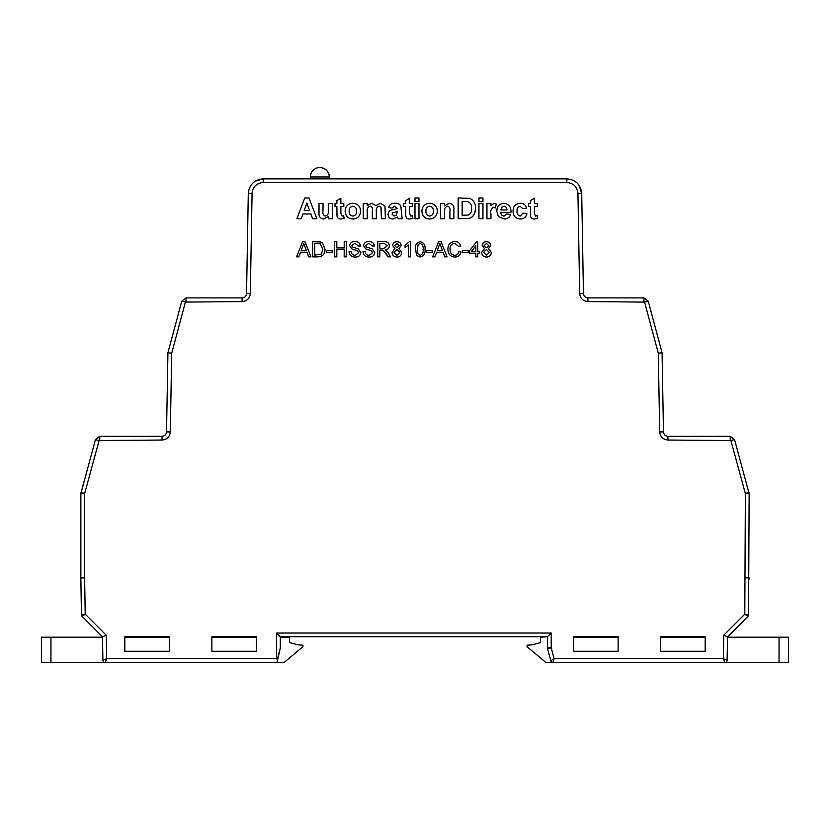 <?xml version="1.0" encoding="UTF-8"?>
<svg xmlns="http://www.w3.org/2000/svg" width="830" height="830" viewBox="0 0 830 830"><rect width="100%" height="100%" fill="white"/><g stroke="black" fill="none" stroke-linecap="round" stroke-linejoin="round"><path stroke-width="1.25" d="M308.988 197.955L316.884 218.736L312.64 218.736L310.887 213.943L302.909 213.943L301.155 218.736L296.891 218.736L304.745 197.955L308.988 197.955M304.164 210.478L309.621 210.478L306.882 203.018L304.164 210.478L306.882 203.028L309.621 210.478M316.884 218.736L312.64 218.747L310.887 213.953L302.909 213.953L301.155 218.747L296.891 218.747M332.342 218.747L328.348 218.747L328.348 216.506L323.69 219.016C320.349 218.591 318.782 216.63 319.011 213.123L319.011 203.547L323.015 203.547L323.015 210.561C322.403 213.331 323.181 215.167 325.339 216.08C327.975 215.167 328.971 213.134 328.348 209.99L328.348 203.547L332.342 203.547L332.342 218.747L328.348 218.736M328.348 216.506L323.69 219.016C320.349 218.591 318.782 216.63 319.011 213.113M340.871 203.547L343.807 203.547L343.807 206.483L340.871 206.483L340.871 213.279L342.012 216.08L343.672 215.696L344.077 218.477L340.86 219.016C338.733 219.068 337.447 218.093 337.001 216.091L336.876 206.483L335.009 206.483L335.009 203.547L336.876 203.547L336.876 200.621L340.871 198.225L340.871 203.547M336.876 206.483L335.009 206.483M336.876 213.518L337.001 216.091C337.447 218.083 338.733 219.058 340.86 219.006L344.077 218.487M343.807 206.483L340.871 206.483M360.604 211.1L360.604 211.111C360.272 215.956 357.699 218.591 352.885 219.016C347.884 218.632 345.301 215.945 345.135 210.934C345.529 206.172 348.102 203.62 352.854 203.288C357.678 203.661 360.262 206.265 360.604 211.1C360.272 215.956 357.699 218.591 352.885 219.006C347.884 218.643 345.301 215.956 345.135 210.934L345.135 210.934M349.139 211.142C349.025 213.943 350.27 215.582 352.875 216.08C355.479 215.572 356.724 213.922 356.599 211.121C356.703 208.34 355.468 206.712 352.875 206.214C350.27 206.712 349.025 208.351 349.139 211.142C349.025 208.361 350.27 206.722 352.875 206.224L352.875 206.224C355.468 206.712 356.703 208.351 356.599 211.121M363.26 218.736L363.26 203.547L367.265 203.547L367.265 205.591L371.767 203.288L375.855 205.591L380.451 203.288L384.975 205.944L385.39 218.736L381.395 218.747L380.98 207.075L379.279 206.224C376.903 206.94 375.917 208.672 376.322 211.411L376.322 218.736L372.328 218.747L372.328 210.374C372.763 208.174 372.079 206.784 370.263 206.224C367.846 206.867 366.85 208.569 367.265 211.328L367.265 218.736L363.26 218.747L367.265 218.747M372.328 210.374C372.763 208.164 372.079 206.784 370.263 206.214L370.263 206.224C367.846 206.857 366.85 208.558 367.265 211.318M376.322 218.736L372.328 218.736M381.395 210.021L380.98 207.085L379.279 206.224C376.903 206.929 375.917 208.662 376.322 211.411M385.39 218.736L381.395 218.736M397.114 208.237L394.541 206.224L392.051 208.081L388.585 207.552C389.561 204.522 391.687 203.101 394.945 203.288C399.157 203.07 401.212 205.01 401.118 209.108L402.187 218.736L398.182 218.736L397.663 216.962L393.026 219.006C390.007 218.933 388.357 217.408 388.056 214.462C388.45 211.494 390.214 209.886 393.368 209.617L397.114 208.61L394.541 206.214L392.051 208.091L388.585 207.552M397.114 212.304L397.114 211.546L392.787 212.791L392.051 214.119L394.136 216.08L396.076 215.406L397.114 212.304M402.187 218.736L398.182 218.747L397.663 216.972L393.026 219.016C390.007 218.933 388.357 217.419 388.056 214.462L388.056 214.462M397.114 211.546L392.787 212.791L392.051 214.119M409.647 203.547L412.583 203.547L412.583 206.483L409.647 206.483L409.647 213.289L410.788 216.08L412.448 215.696L412.842 218.477L409.626 219.016C407.509 219.068 406.223 218.093 405.777 216.091L405.652 206.483L403.785 206.483L403.785 203.547L405.652 203.547L405.652 200.621L409.647 198.225L409.647 203.547M405.652 206.483L403.785 206.483M405.652 213.518L405.777 216.091C406.223 218.083 407.509 219.058 409.626 219.006L412.842 218.487M412.583 206.483L409.647 206.483M418.974 201.42L414.979 201.42L414.979 197.955L418.974 197.955L418.974 201.42L414.979 201.42M418.974 218.747L414.979 218.747L414.979 203.547L418.974 203.547L418.974 218.747L414.979 218.736M437.369 211.1L437.369 211.111C437.047 215.956 434.474 218.591 429.65 219.016C424.649 218.632 422.076 215.945 421.91 210.934C422.304 206.172 424.877 203.62 429.629 203.288C434.453 203.661 437.037 206.265 437.369 211.1C437.047 215.956 434.474 218.591 429.65 219.006C424.649 218.643 422.076 215.956 421.91 210.934L421.91 210.934M425.904 211.142C425.8 213.943 427.045 215.582 429.65 216.08C432.254 215.572 433.488 213.922 433.374 211.121C433.478 208.34 432.233 206.712 429.65 206.214C427.045 206.712 425.8 208.351 425.904 211.142C425.8 208.361 427.045 206.722 429.65 206.224L429.65 206.224C432.233 206.712 433.478 208.351 433.374 211.121M453.896 209.347L453.896 218.747L449.901 218.747L449.901 210.945C450.368 208.506 449.611 206.929 447.609 206.214C445.067 207.002 444.05 208.87 444.569 211.826L444.569 218.736L440.564 218.747L440.564 203.547L444.569 203.547L444.569 205.747L449.186 203.288C452.651 203.703 454.218 205.726 453.896 209.347M444.569 218.736L440.564 218.736M449.901 210.955C450.368 208.517 449.611 206.94 447.609 206.224L447.609 206.224C445.067 206.992 444.05 208.859 444.569 211.826M453.896 218.736L449.901 218.736M458.16 218.736L458.16 197.955L469.728 198.349C473.878 200.341 475.798 203.744 475.486 208.548L474.853 212.968L472.644 216.64L469.707 218.3L458.16 218.736L469.707 218.3L472.644 216.651L474.853 212.978L475.486 208.558M462.165 201.42L462.165 215.281L468.11 215.074C470.776 213.808 471.907 211.567 471.492 208.361C471.876 205.031 470.631 202.79 467.757 201.617L462.165 201.42L467.757 201.628C470.631 202.79 471.876 205.041 471.492 208.361M482.956 201.42L478.952 201.42L478.952 197.955L482.956 197.955L482.956 201.42L478.952 201.42M482.956 218.747L478.952 218.747L478.952 203.547L482.956 203.547L482.956 218.747L478.952 218.736M490.945 214.233L490.945 218.747L486.951 218.747L486.951 203.547L490.945 203.547L490.945 205.674L493.964 203.288L496.278 204.128L495.344 207.936L493.528 207.293C491.163 208.641 490.302 210.965 490.945 214.244C490.302 210.955 491.163 208.641 493.528 207.282L495.344 207.936L496.278 204.128M490.945 218.736L486.951 218.736M504.111 216.08L506.674 213.943L510.678 214.482C509.537 217.491 507.358 218.996 504.121 219.006L498.301 216.443L496.817 211.256C496.838 206.504 499.152 203.848 503.748 203.288C508.863 203.941 511.259 206.96 510.938 212.345L500.812 212.345C500.864 214.565 501.963 215.81 504.111 216.08M510.938 212.356L500.812 212.356M500.884 209.949L506.943 209.949C506.964 207.801 505.958 206.556 503.924 206.214L501.735 207.22L500.884 209.949L501.735 207.23L503.924 206.224C505.958 206.556 506.964 207.801 506.943 209.949M510.678 214.482L510.678 214.482C509.537 217.491 507.358 219.006 504.121 219.016L498.301 216.443L496.817 211.256M520.161 203.288C523.543 203.257 525.712 204.854 526.666 208.081L522.672 208.621L520.13 206.224C517.816 206.763 516.8 208.34 517.069 210.924C516.737 213.694 517.785 215.416 520.213 216.08L522.942 213.144L526.936 213.673C526.054 217.221 523.792 218.996 520.13 219.016C515.471 218.57 513.116 215.956 513.075 211.162L513.075 211.162C513.106 206.338 515.471 203.713 520.161 203.288M526.936 213.673L526.936 213.684C526.054 217.221 523.792 218.996 520.13 219.006L520.13 219.016C515.471 218.57 513.116 215.945 513.075 211.162M526.666 208.081L522.672 208.61L520.13 206.224C517.816 206.763 516.8 208.33 517.069 210.924M534.396 203.547L537.332 203.547L537.332 206.483L534.396 206.483L534.396 213.289L535.537 216.08L537.197 215.696L537.601 218.477L534.385 219.016C532.258 219.068 530.972 218.093 530.526 216.091L530.401 206.483L528.534 206.483L528.534 203.547L530.401 203.547L530.401 200.621L534.396 198.225L534.396 203.547M530.401 206.483L528.534 206.483M530.401 213.518L530.526 216.091C530.972 218.083 532.258 219.058 534.385 219.006L537.601 218.487M537.332 206.483L534.396 206.483M298.831 256.854L296.569 256.854L302.566 241.738L304.973 241.738L310.98 256.854L308.719 256.854L306.996 252.206L300.553 252.206L298.831 256.864L296.569 256.854M302.743 246.271L301.197 250.463L306.353 250.463L303.77 243.481L301.197 250.463M310.98 256.854L308.719 256.864L306.996 252.206L300.553 252.206L298.831 256.864M306.353 250.463L303.77 243.491L302.743 246.282M318.014 256.854L312.588 256.854L312.588 241.738L320.432 241.955L322.631 243.034L324.997 249.218C325.018 254.053 322.694 256.595 318.014 256.854L312.588 256.854M314.726 255.111L321.418 254.042L322.87 249.187L320.287 243.792L314.726 243.481L314.726 255.111M324.997 249.218L324.997 249.218C325.018 254.053 322.694 256.605 318.014 256.864M322.87 249.187L320.287 243.802L314.726 243.491M332.176 252.403L326.553 252.403L326.553 250.65L332.176 250.65L332.176 252.403M332.176 252.393L326.553 252.393M336.824 256.864L334.698 256.864L334.698 241.738L336.824 241.738L336.824 247.942L344.191 247.942L344.191 241.738L346.328 241.738L346.328 256.864L344.191 256.864L344.191 249.685L336.824 249.685L336.824 256.864M336.824 256.854L334.698 256.854M344.191 249.685L336.824 249.685M346.328 256.854L344.191 256.854M360.863 252.569L360.863 252.569C360.355 255.547 358.529 257.041 355.375 257.051C351.609 257.082 349.503 255.277 349.036 251.625L351.173 251.625C351.474 254.011 352.843 255.235 355.282 255.308L358.736 252.662L357.118 250.629L351.858 248.959L349.617 245.69C350.115 242.868 351.868 241.489 354.867 241.54C358.083 241.478 359.95 242.962 360.479 246.002L358.342 246.012L354.96 243.294L351.754 245.545L352.294 246.884L358.238 248.907L360.863 252.569C360.355 255.557 358.529 257.051 355.375 257.051L355.375 257.051C351.609 257.082 349.503 255.277 349.036 251.625M360.479 246.002L358.342 246.012L354.96 243.294L351.754 245.545M358.736 252.662L357.118 250.629L351.858 248.959L349.617 245.68M374.828 252.569L374.828 252.569C374.309 255.547 372.483 257.041 369.329 257.051C365.563 257.082 363.457 255.277 363.001 251.625L365.127 251.625C365.439 254.011 366.808 255.235 369.236 255.308L372.691 252.662L371.083 250.629L365.812 248.959L363.582 245.69C364.08 242.868 365.823 241.489 368.831 241.54C372.037 241.478 373.915 242.962 374.434 246.002L372.307 246.012L368.914 243.294L365.708 245.545L366.258 246.884L372.203 248.907L374.828 252.569C374.309 255.557 372.483 257.051 369.329 257.051L369.329 257.051C365.563 257.082 363.457 255.277 363.001 251.625M374.434 246.002L372.307 246.012L368.914 243.294L365.708 245.545M372.691 252.662L371.083 250.629L365.812 248.959L363.582 245.68M379.86 256.854L377.733 256.854L377.733 241.738L384.29 241.738C387.34 241.52 389.031 242.879 389.363 245.815C389.156 248.222 387.818 249.581 385.348 249.882L388.118 252.683L390.598 256.854L388.16 256.854L386.272 253.658L383.097 250.141L382.049 250.069L379.86 250.069L379.86 256.864L377.733 256.854M379.86 248.326L383.917 248.326L387.226 245.856L384.373 243.481L379.86 243.481L379.86 248.326M389.363 245.815L389.363 245.815C389.156 248.232 387.818 249.581 385.348 249.882M390.598 256.854L388.16 256.864L383.097 250.152L379.86 250.079M387.226 245.867L384.373 243.491L379.86 243.491M394.603 245.556L396.948 247.745L399.251 245.649L396.927 243.481L394.603 245.556L396.927 243.491L399.251 245.659M392.082 252.403L394.945 248.564L392.663 245.556C392.953 243.086 394.364 241.81 396.896 241.738C399.458 241.821 400.89 243.107 401.191 245.597L398.95 248.564L401.772 252.455C401.492 255.37 399.873 256.895 396.927 257.051C393.96 256.895 392.341 255.339 392.082 252.403L392.082 252.413C392.341 255.35 393.96 256.895 396.927 257.051L396.927 257.051C399.873 256.906 401.492 255.37 401.772 252.455L401.772 252.455M394.011 252.372L396.937 255.308L399.832 252.424L396.885 249.488L394.011 252.372L396.885 249.498L399.832 252.434M394.945 248.564L392.663 245.556M401.191 245.597L398.95 248.564M410.497 241.738L410.497 256.864L408.557 256.864L408.557 245.078L405.071 247.309L405.071 245.514L409.252 241.738L410.497 241.738M408.557 245.078L405.071 247.309M410.497 256.854L408.557 256.854M425.033 249.405L425.033 249.405C425.5 253.607 423.891 256.159 420.188 257.051L416.816 255.599L415.342 249.405C414.876 245.192 416.484 242.64 420.188 241.738C423.881 242.651 425.5 245.203 425.033 249.405C425.5 253.607 423.891 256.148 420.188 257.051L416.816 255.588L415.342 249.405M417.283 249.394C416.805 252.362 417.77 254.333 420.188 255.308C422.605 254.322 423.57 252.362 423.093 249.394C423.57 246.417 422.595 244.445 420.167 243.481L418.154 244.518L417.283 249.394L418.154 244.528L420.167 243.491C422.595 244.445 423.57 246.417 423.093 249.394M432.212 252.403L426.589 252.403L426.589 250.65L432.212 250.65L432.212 252.403M432.212 252.393L426.589 252.393M434.92 256.854L432.658 256.854L438.665 241.738L441.072 241.738L447.069 256.854L444.807 256.854L443.085 252.206L436.642 252.206L434.92 256.864L432.658 256.854M438.831 246.271L437.286 250.463L442.442 250.463L439.869 243.481L437.286 250.463M447.069 256.854L444.807 256.864L443.085 252.206L436.642 252.206L434.92 256.864M442.442 250.463L439.869 243.491L438.831 246.282M454.716 255.308C457.081 255.142 458.492 253.876 458.959 251.521L461.096 252.019C460.256 255.225 458.202 256.906 454.923 257.051C450.275 256.646 447.941 254.022 447.91 249.187L447.91 249.187C448.013 244.539 450.337 241.997 454.882 241.54C457.87 241.623 459.81 243.086 460.702 245.939L458.575 246.396L454.778 243.294C451.51 243.74 449.933 245.701 450.047 249.176C449.86 252.714 451.416 254.758 454.716 255.308M460.702 245.939L458.575 246.396L454.778 243.294C451.51 243.74 449.933 245.701 450.047 249.176M461.096 252.019L461.096 252.019C460.256 255.225 458.202 256.895 454.923 257.051L454.923 257.051C450.275 256.636 447.941 254.022 447.91 249.187M468.265 252.403L462.642 252.403L462.642 250.65L468.265 250.65L468.265 252.403M468.265 252.393L462.642 252.393M484.16 245.556L486.505 247.745L488.818 245.649L486.494 243.481L484.16 245.556L486.494 243.491L488.818 245.659M481.639 252.403L484.513 248.564L482.23 245.556C482.521 243.086 483.932 241.81 486.463 241.738C489.026 241.821 490.447 243.107 490.758 245.597L488.517 248.564L491.339 252.455C491.059 255.37 489.441 256.895 486.494 257.051C483.527 256.895 481.908 255.339 481.639 252.403L481.639 252.413C481.908 255.35 483.527 256.895 486.494 257.051L486.494 257.051C489.441 256.906 491.059 255.37 491.339 252.455L491.339 252.455M483.579 252.372L486.505 255.308L489.399 252.424L486.453 249.488L483.579 252.372L486.453 249.498L489.399 252.434M484.513 248.564L482.23 245.556M490.758 245.597L488.517 248.564M80.852 577.908L80.852 493.643L95.45 439.578L99.766 436.29L162.058 436.29C164.734 436.041 166.218 434.578 166.529 431.911L167.93 352.729L181.749 301.207L186.055 297.897L242.08 297.897C244.757 297.648 246.251 296.186 246.552 293.509L248.295 193.473C249.28 184.582 254.239 179.705 263.172 178.855L566.828 178.855C575.74 179.685 580.699 184.561 581.706 193.473L583.449 293.509C583.749 296.186 585.243 297.648 587.92 297.897L643.945 297.897L648.251 301.207L662.07 352.729L663.471 431.911C663.772 434.578 665.266 436.041 667.942 436.29L730.244 436.29L734.55 439.578L749.148 493.643L748.556 614.833L744.79 614.19L745.371 493.632L730.898 440.543L667.942 440.035C662.994 439.568 660.244 436.86 659.694 431.932L658.294 353.186L644.599 302.089L587.92 301.581C582.971 301.103 580.222 298.406 579.672 293.478L577.929 193.39C577.182 186.75 573.478 183.108 566.828 182.486L263.172 182.486C256.512 183.119 252.808 186.76 252.071 193.39L250.328 293.478C249.768 298.416 247.018 301.114 242.08 301.581L185.401 302.089L171.706 353.186L170.306 431.932C169.745 436.87 166.996 439.578 162.058 440.035L99.102 440.543L84.629 493.632L84.629 577.898L80.852 577.908L81.444 614.833L80.852 577.908M310.43 176.956L329.323 176.956C328.773 171.219 325.619 168.065 319.882 167.515A9.452 9.452 0 0 0 310.43 176.956L310.43 178.855M319.882 167.515A9.452 9.452 0 0 1 329.323 176.956L329.323 178.855M573.489 651.26L618.132 651.26L618.132 636.766L573.489 636.766L573.489 651.26M660.545 651.26L705.189 651.26L705.189 636.766L660.545 636.766L660.545 651.26M169.465 636.766L169.465 651.26L124.822 651.26L124.822 636.766L169.465 636.766M256.512 636.766L256.512 651.26L211.868 651.26L211.868 636.766L256.512 636.766M84.629 577.898L85.21 614.19L106.24 635.22L106.655 658.698L102.899 660.234L102.484 636.766L82.097 616.379L102.484 636.766L106.24 635.22M552.946 662.423A2.231 2.231 -90 0 1 550.788 660.773A2.231 2.231 0 0 0 552.946 662.423A2.231 2.231 0 0 1 550.788 660.763A2.231 2.231 0 0 0 552.946 662.423A2.231 2.231 0 0 1 550.788 660.763L547.52 648.572A2.231 2.231 0 0 1 547.447 647.991L551.224 647.846L547.52 648.572L551.224 647.846L554.129 658.698L723.345 658.698L723.76 635.22L744.79 614.19L747.903 616.379L727.516 636.766L727.101 660.234L723.345 658.698L724.87 662.423L552.946 662.423L554.129 658.698L550.788 660.773L547.52 648.572A2.231 2.231 0 0 1 547.447 647.991L547.447 636.766L540.486 637.191L540.486 642.607L532.455 644.765L527.092 645.232L527.092 646.715L545.891 662.485L788.5 662.485L788.5 637.191L779.048 637.191L779.048 662.485M278.984 635.469L276.546 633.031L280.322 636.766L547.437 636.766L280.322 636.766L280.322 648.033L277.054 662.423L105.13 662.423A2.231 2.231 0 0 1 102.899 660.234L102.495 637.191L41.5 637.191L41.5 662.485L284.109 662.485L302.909 646.715L302.909 645.232L297.545 644.765L289.514 642.607L289.514 637.191L280.322 637.191M50.952 637.191L50.952 662.485M748.556 614.833A2.231 2.231 0 0 1 747.903 616.379A2.231 2.231 -135 0 0 748.556 614.833A2.231 2.231 0 0 1 747.903 616.379L727.505 637.191L779.048 637.191M724.87 662.423L724.87 662.423A2.231 2.231 -90 0 0 727.101 660.234A2.231 2.231 0 0 1 724.87 662.423A2.231 2.231 0 0 0 727.101 660.234M277.272 659.425L280.322 648.033L277.272 659.425L276.546 658.698L277.272 659.425M749.127 579.122L749.148 577.908L745.371 577.898M737.434 450.161L734.55 439.578L730.244 436.29L734.55 439.578L730.244 436.29L730.244 440.035M667.942 440.035L667.942 436.29C665.266 436.041 663.782 434.578 663.471 431.911L659.694 431.932M658.294 353.186L662.07 352.729L648.251 301.207L643.945 297.897L643.945 301.581M587.92 301.581L587.92 297.897C585.243 297.648 583.749 296.186 583.449 293.509L579.672 293.478M577.929 193.39L581.706 193.473L579.112 185.329M577.255 183.119L575.014 181.303M263.172 182.486L263.172 178.855L254.986 181.303M252.745 183.119L250.888 185.329M252.071 193.39L248.295 193.473L246.552 293.509C246.251 296.186 244.757 297.648 242.08 297.897L242.08 301.581M186.055 301.581L186.055 297.897L181.749 301.207L178.979 311.509M170.306 431.932L166.529 431.911C166.228 434.578 164.734 436.041 162.058 436.29L162.058 440.035M83.903 481.888L80.852 493.643L81.008 492.46L80.852 493.643L84.629 493.632M255.401 185.661L258.97 183.306M660.545 637.191L705.189 637.191M573.489 637.191L618.132 637.191M169.465 637.191L124.822 637.191M256.512 637.191L211.868 637.191M369.734 178.855L337.136 178.855M380.399 178.657L377.474 178.855M395.422 178.855L393.119 178.855M412.406 178.657L409.719 178.855M429.12 178.657L424.898 178.657M465.308 178.855L444.59 178.855M481.67 178.855L468.12 178.855M506.653 178.855L489.731 178.855M556.328 178.855L522.236 178.855M377.194 178.657L370.875 178.855M393.119 178.657L382.433 178.855M382.433 178.657L380.036 178.855M409.481 178.657L403.297 178.855M403.297 178.657L396.169 178.855M425.178 178.855L419.005 178.855M419.005 178.657L411.877 178.855M442.93 178.855L428.446 178.855M489.731 178.657L483.413 178.855M522.236 178.657L507.4 178.855M250.328 293.478L246.552 293.509M648.251 301.207L644.599 302.089M185.401 302.089L181.749 301.207M171.706 353.186L167.93 352.729L171.706 353.186M81.444 614.833L85.21 614.19L81.444 614.833A2.231 2.231 135 0 0 82.097 616.379A2.231 2.231 0 0 1 81.444 614.833A2.231 2.231 0 0 0 82.097 616.379L85.21 614.19M747.903 616.379L744.79 614.19M727.516 636.766L723.76 635.22M548.786 635.469L551.224 633.031L276.546 633.031L276.546 658.698L106.655 658.698L105.13 662.423A2.231 2.231 0 0 1 102.899 660.234L104.549 659.58M547.447 647.991A2.231 2.231 -15 0 0 547.52 648.572A2.231 2.231 0 0 1 547.447 647.991L551.224 647.846L551.224 633.031L547.447 636.766M99.766 440.035L99.766 436.29L95.45 439.578L99.766 436.29L95.45 439.578L99.102 440.543M745.371 493.632L749.148 493.643L748.992 492.46L749.148 493.643L748.992 492.46L745.34 493.445M102.899 660.234A2.231 2.231 0 0 0 105.13 662.423A2.231 2.231 0 0 1 102.899 660.234A2.231 2.231 90 0 0 105.13 662.423M477.769 256.854L475.829 256.854L475.829 253.171L469.24 253.171L469.24 251.231L476.41 241.935L477.769 241.935L477.769 251.231L479.709 251.231L479.709 253.171L477.769 253.171L477.769 256.864L475.829 256.854M471.627 251.231L475.829 251.231L475.829 245.794L471.627 251.231L475.829 245.794M475.829 253.181L469.24 253.171M479.709 253.171L477.769 253.181M566.828 178.855L566.828 182.486M734.55 439.578L730.898 440.543M84.66 493.445L81.008 492.46"/></g></svg>
